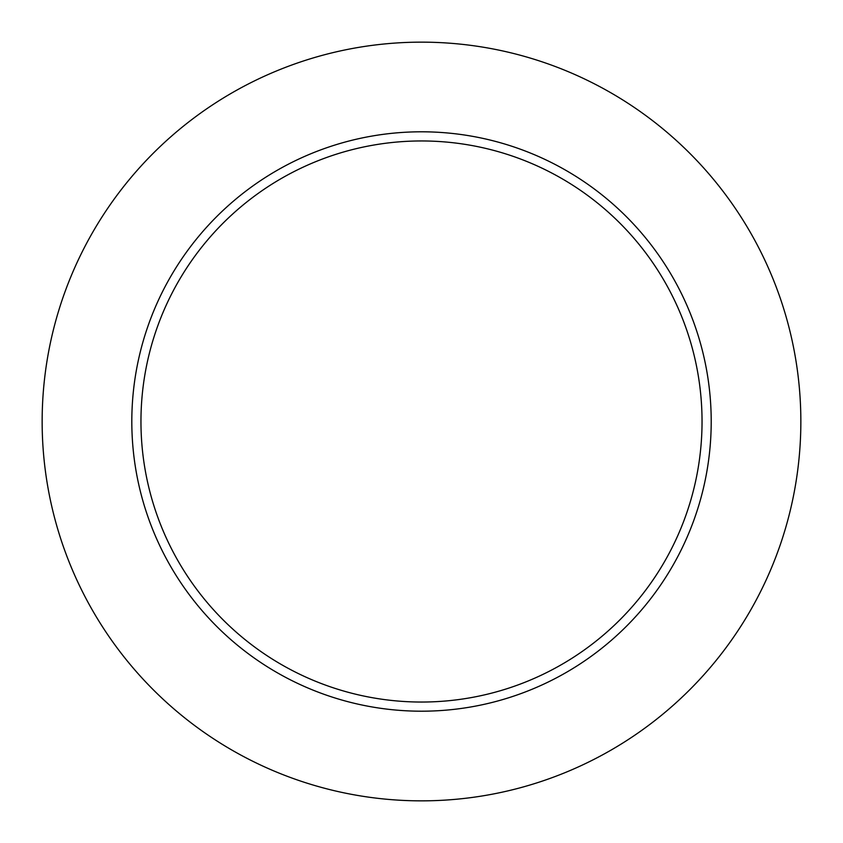 <?xml version="1.0" encoding="UTF-8"?>
<svg xmlns="http://www.w3.org/2000/svg" width="843" height="843" viewBox="0 0 843 843"><rect width="100%" height="100%" fill="white"/><g stroke="black" fill="none" stroke-linecap="round" stroke-linejoin="round"><path stroke-width="1.26" d="M800.85 421.5A379.35 379.35 0 0 0 231.825 92.972A379.35 379.35 0 0 0 231.825 750.028A379.35 379.35 0 0 0 800.85 421.5M711.207 421.5A289.707 289.707 0 0 0 276.652 170.613A289.707 289.707 0 0 0 276.652 672.387A289.707 289.707 0 0 0 711.207 421.5M702.04 421.5A280.54 280.54 0 0 0 281.225 178.547A280.54 280.54 0 0 0 281.225 664.453A280.54 280.54 0 0 0 702.04 421.5"/></g></svg>
